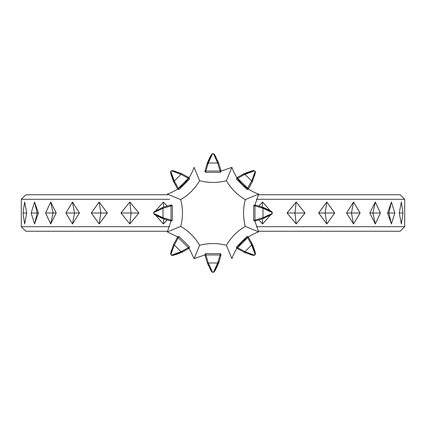 <?xml version="1.0" encoding="UTF-8"?>
<svg xmlns="http://www.w3.org/2000/svg" width="426" height="426" viewBox="0 0 426 426"><rect width="100%" height="100%" fill="white"/><g stroke="black" fill="none" stroke-linecap="round" stroke-linejoin="round"><path stroke-width="0.64" d="M155.421 211.019L163.387 202.025L163.717 207.057M163.387 202.025L167.051 205.955M167.051 220.045L163.387 223.975L163.717 218.948M163.387 223.975L155.421 214.986M120.957 213L129.823 202.025L131.048 213L120.957 213L129.823 223.975L131.048 213L138.919 213L129.823 223.975M129.823 202.025L138.919 213M91.302 213L99.162 202.025L100.84 213L91.302 213L99.162 223.975L100.84 213L107.336 213L99.162 223.975M99.162 202.025L107.336 213M65.886 213L72.473 202.025L74.545 213L65.886 213L72.473 223.975L74.545 213L79.444 213L72.473 223.975M72.473 202.025L79.444 213M45.598 213L50.683 202.025L53.074 213L45.598 213L50.683 223.975L53.074 213L56.205 213L50.683 223.975M50.683 202.025L56.205 213M31.151 213L34.554 202.025L37.179 213L31.151 213L34.554 223.975L37.179 213L38.436 213L34.554 223.975M34.554 202.025L38.436 213M23.041 213L24.644 202.025L26.747 213L24.644 223.975L23.041 213L26.747 213M167.684 194.741L25.864 194.741L21.3 199.309L21.3 226.691L169.596 226.691M258.949 205.955L262.613 202.025L262.283 207.052M262.613 202.025L270.579 211.014M270.579 214.981L262.613 223.975L262.283 218.943M262.613 223.975L258.949 220.045M305.043 213L294.952 213L296.177 202.025L305.043 213L296.177 223.975L294.952 213L287.081 213L296.177 202.025M296.177 223.975L287.081 213M334.698 213L325.16 213L326.838 202.025L334.698 213L326.838 223.975L325.16 213L318.664 213L326.838 202.025M326.838 223.975L318.664 213M360.114 213L351.455 213L353.527 202.025L360.114 213L353.527 223.975L351.455 213L346.556 213L353.527 202.025M353.527 223.975L346.556 213M380.402 213L372.926 213L375.317 202.025L380.402 213L375.317 223.975L372.926 213L369.795 213L375.317 202.025M375.317 223.975L369.795 213M394.849 213L388.821 213L391.446 202.025L394.849 213L391.446 223.975L388.821 213L387.564 213L391.446 202.025M391.446 223.975L387.564 213M402.959 213L399.253 213L401.356 202.025L402.959 213L401.356 223.975L399.253 213M258.316 231.259L400.136 231.259L404.7 226.691L404.7 199.309L256.404 199.309M404.7 199.309L400.136 194.741L258.316 194.741M21.3 199.309L169.596 199.309M21.3 226.691L25.864 231.259L167.684 231.259M404.7 226.691L256.404 226.691M254.7 205.849L258.641 194.096C245.461 189.448 236.552 180.539 231.904 167.359L221.057 171.13L220.806 169.979L221.078 171.247L220.998 170.853L220.104 171.039L220.322 172.205M221.078 171.247L218.543 162.679L217.697 163.014L220.104 171.039L205.896 171.039L208.303 163.014L212.553 153.77M221.089 171.289L220.343 172.322M218.543 162.679L214.214 154.18L218.959 163.76M213.394 153.669L214.203 154.169M213.447 153.77L217.697 163.014L208.303 163.014L207.457 162.679L205.002 170.853L205.896 171.039L205.678 172.205M241.553 174.974L253.379 170.629M244.662 173.494L237.149 177.541L237.644 178.308L245.025 174.335L244.662 173.494L253.752 170.544L255.233 171.321L255.456 172.248L252.506 181.338L251.665 180.975L247.021 189.33M255.201 171.433L251.665 180.975L245.025 174.335L254.567 170.799M236.574 179.042L236.776 177.786M236.67 178.979L237.644 178.308L248.459 188.851L252.506 181.338M236.521 179.085L246.958 189.426M189.091 177.701L188.106 177.062L189.187 177.764L188.851 177.541L188.356 178.308L189.33 178.979M189.187 177.764L181.338 173.494L180.975 174.335L188.356 178.308L178.308 188.356L174.335 180.975L170.799 171.433M189.224 177.786L189.426 179.042M181.338 173.494L172.248 170.544L170.767 171.321L170.549 172.269L173.494 181.338L174.335 180.975L180.975 174.335L171.433 170.799M172.636 170.634L182.397 173.968M206.269 166.012L211.786 154.18L212.606 153.669M206.892 164.154C209.054 158.855 210.684 155.533 211.786 154.18L207.457 162.679M205.657 172.322L204.911 171.289M171.13 204.943L169.979 205.194L171.247 204.922L170.853 205.002L171.039 205.896L172.205 205.678M171.247 204.922L162.679 207.457L163.014 208.303L171.039 205.896L171.039 220.104L163.014 217.697L153.77 213.447M171.289 204.911L172.322 205.657M162.679 207.457L154.18 211.786L153.669 212.606M153.77 212.553L163.014 208.303L163.014 217.697L162.679 218.543L170.853 220.998L171.039 220.104L172.205 220.322M154.5 211.584L163.76 207.041M174.974 184.447L170.549 172.269C170.725 174 171.918 177.493 174.127 182.754M173.494 181.338L177.541 188.851L178.308 188.356L178.979 189.33M179.042 189.426L177.786 189.224M171.3 220.151L167.359 231.904L177.701 236.909L177.062 237.894L177.764 236.813L177.541 237.149L178.308 237.644L178.979 236.67M177.764 236.813L173.494 244.662L174.335 245.025L178.308 237.644L188.356 247.692L180.975 251.665L171.433 255.201M177.786 236.776L179.042 236.574M173.494 244.662L170.544 253.752L171.321 255.233L172.269 255.451L181.338 252.506L180.975 251.665L174.335 245.025L170.799 254.567M170.634 253.363L173.968 243.603M166.012 219.731L154.18 214.214L153.669 213.394M164.154 219.108C158.855 216.946 155.533 215.316 154.18 214.214L162.679 218.543M172.322 220.343L171.289 221.089M181.338 252.506L189.187 248.236L188.1 248.938L189.091 248.299L194.096 258.641L204.943 254.87L205.194 256.021L204.922 254.753L205.002 255.147L205.896 254.961L205.678 253.795M204.922 254.753L207.457 263.321L208.303 262.986L205.896 254.961L220.104 254.961L217.697 262.986L213.447 272.23M204.911 254.711L205.657 253.678M207.457 263.321L211.786 271.82L207.041 262.24M212.606 272.331L211.797 271.831M212.553 272.23L208.303 262.986L217.697 262.986L218.543 263.321L220.998 255.147L220.104 254.961L220.322 253.795M184.447 251.026L172.621 255.371M189.187 248.236L188.851 248.459L188.356 247.692L189.33 247.021M189.426 246.958L189.224 248.214M236.909 248.299L237.894 248.938L236.813 248.236L237.149 248.459L237.644 247.692L236.67 247.021M236.813 248.236L244.662 252.506L245.025 251.665L237.644 247.692L247.692 237.644L251.665 245.025L255.201 254.567M236.776 248.214L236.574 246.958M244.662 252.506L253.752 255.456L255.233 254.679L255.451 253.731L252.506 244.662L251.665 245.025L245.025 251.665L254.567 255.201M253.363 255.366L243.603 252.032M219.731 259.988L214.406 271.516M218.543 263.321L214.214 271.82L213.394 272.331M220.343 253.678L221.089 254.711M258.641 231.904L245.285 226.376C237.335 231.03 231.03 237.335 226.376 245.285L231.904 258.641C236.552 245.461 245.461 236.552 258.641 231.904L254.87 221.057L256.021 220.806L254.753 221.078L255.147 220.998L254.961 220.104L253.795 220.322M254.753 221.078L263.321 218.543L262.986 217.697L254.961 220.104L254.961 205.896L262.986 208.303L272.23 212.553M254.711 221.089L253.678 220.343M263.321 218.543L271.82 214.214L262.24 218.959M272.331 213.394L271.831 214.203M272.23 213.447L262.986 217.697L262.986 208.303L263.321 207.457L255.147 205.002L254.961 205.896L253.795 205.678M251.026 241.553L255.451 253.731C255.275 252 254.082 248.507 251.872 243.246M252.506 244.662L248.459 237.149L247.692 237.644L247.021 236.67M246.958 236.574L248.214 236.776M255.366 172.636L252.032 182.397M259.988 206.269L271.82 211.786L272.331 212.606M261.846 206.892C267.145 209.054 270.467 210.684 271.82 211.786L263.321 207.457M253.678 205.657L254.711 204.911M258.641 194.096L245.285 199.624C242.958 208.543 242.958 217.457 245.285 226.376M194.096 258.641L199.624 245.285C194.97 237.335 188.665 231.03 180.715 226.376C183.042 217.457 183.042 208.543 180.715 199.624C188.665 194.97 194.97 188.665 199.624 180.715C208.543 183.042 217.457 183.042 226.376 180.715C231.03 188.665 237.335 194.97 245.285 199.624M226.376 245.285C217.457 242.958 208.543 242.958 199.624 245.285M167.359 231.904L180.715 226.376M199.624 180.715L194.096 167.359C189.448 180.539 180.539 189.448 167.359 194.096L180.715 199.624M231.904 167.359L226.376 180.715M216.073 157.338L214.214 154.18M253.731 170.549C252 170.725 248.507 171.918 243.246 174.127M213.394 153.664L212.606 153.664M175.805 171.465L172.269 170.549M220.354 172.386L205.646 172.386M157.338 209.927L154.18 211.786M189.479 179.085L179.085 189.479M171.465 250.195L170.549 253.731M153.664 212.606L153.664 213.394M172.386 205.646L172.386 220.354M209.927 268.662L211.786 271.82M172.269 255.451C174 255.275 177.493 254.082 182.754 251.872M212.606 272.336L213.394 272.336M179.085 236.521L189.479 246.915M250.195 254.535L253.731 255.451M214.214 271.82C215.316 270.467 216.946 267.145 219.108 261.846M205.646 253.614L220.354 253.614M268.662 216.073L271.82 214.214M272.336 213.394L272.336 212.606M236.521 246.915L246.915 236.521M246.92 189.479L248.214 189.224M254.535 175.805L255.451 172.269M253.614 220.354L253.614 205.646"/></g></svg>
